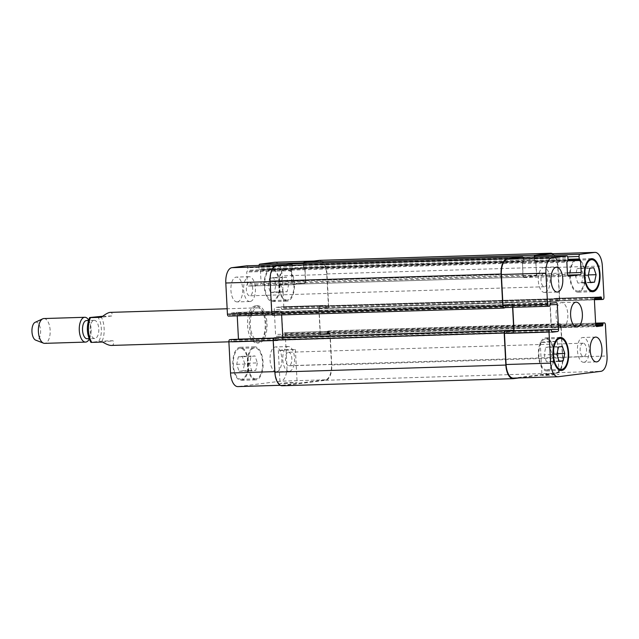 <?xml version="1.0" encoding="UTF-8"?>
<svg xmlns="http://www.w3.org/2000/svg" width="639" height="639" viewBox="0 0 639 639"><rect width="100%" height="100%" fill="white"/><g stroke="black" fill="none" stroke-linecap="round" stroke-linejoin="round"><path stroke-width="0.48" stroke-dasharray="3.19 2.4" d="M111.346 345.443C113.566 345.308 114.133 343.742 113.047 340.739L102.128 341.082L91.601 342.24C90.642 342.344 90.698 342.4 91.768 342.392M102.679 342.057L113.047 340.739M102.711 316.249L111.745 315.978C112.448 313.557 111.977 312.351 110.323 312.359M111.745 315.978L101.385 317.287M94.005 320.323A9.098 4.329 -91.8 0 1 94.205 320.307A9.098 4.329 -91.8 0 1 98.805 329.277A9.098 4.329 -91.8 0 1 94.764 338.502A9.098 4.329 -91.8 0 1 90.163 329.748A9.098 4.329 -91.8 0 1 94.005 320.323M257.205 305.793A18.619 8.85 -91.8 0 1 257.613 305.762A18.619 8.85 -91.8 0 1 267.03 324.101A18.619 8.85 -91.8 0 1 258.755 342.975A18.619 8.85 -91.8 0 1 249.346 325.067A18.619 8.85 -91.8 0 1 257.205 305.793M257.317 307.854A16.55 7.868 -91.8 0 1 257.677 307.83A16.55 7.868 -91.8 0 1 266.048 324.125A16.55 7.868 -91.8 0 1 258.691 340.906A16.55 7.868 -91.8 0 1 250.328 324.987A16.55 7.868 -91.8 0 1 257.317 307.854M255.392 305.849A18.619 8.85 88.2 0 0 247.533 325.123A18.619 8.85 88.2 0 0 256.934 343.031A18.619 8.85 88.2 0 0 265.209 324.157A18.619 8.85 88.2 0 0 255.792 305.817A18.619 8.85 88.2 0 0 255.392 305.849M86.561 320.546A9.098 4.329 -91.8 0 1 90.794 326.321A9.098 4.329 -91.8 0 1 90.986 332.711A9.098 4.329 -91.8 0 1 87.12 338.742M88.621 320.011A12.413 5.903 -91.8 0 1 90.546 325.163A12.413 5.903 -91.8 0 1 90.818 333.885A12.413 5.903 -91.8 0 1 89.212 339.149M43.891 318.549A12.413 5.903 -91.8 0 1 50.169 330.77A12.413 5.903 -91.8 0 1 44.65 343.359M35.153 322.304A9.098 4.329 -91.8 0 1 35.8 322.112A9.098 4.329 -91.8 0 1 40.608 331.761A9.098 4.329 -91.8 0 1 35.696 340.14M284.531 383.488L297.119 382.529L288.564 382.633L280.042 383.424L284.531 383.488M282.805 350.46L278.308 350.396L286.831 349.613L295.394 349.501L282.805 350.46M546.457 375.428L559.045 374.47L550.483 374.574L541.96 375.365L546.457 375.428M544.724 342.4L540.235 342.336L548.757 341.553L557.312 341.442L544.724 342.4M583.391 275.082L581.794 282.55L577.84 283.053L575.483 276.08L577.081 268.604L581.035 268.108L583.391 275.082L588.375 274.922M590.444 282.286L581.794 282.55M590.572 282.662L577.84 283.053M588.215 275.689L575.483 276.08M589.813 268.212L577.081 268.604M593.767 267.717L581.035 268.108M552.04 353.854L550.435 361.331L546.481 361.826L544.124 354.853L545.722 347.376L549.684 346.881L552.04 353.854L557.016 353.702M559.085 361.059L550.435 361.331M559.213 361.434L546.481 361.826M556.857 354.461L544.124 354.853M558.454 346.985L545.722 347.376M562.416 346.49L549.684 346.881M578.431 291.12A15.512 7.38 -91.8 0 1 578.095 291.144A15.512 7.38 -91.8 0 1 570.244 275.864A15.512 7.38 -91.8 0 1 577.145 260.129A15.512 7.38 -91.8 0 1 584.981 275.058A15.512 7.38 -91.8 0 1 578.431 291.12M578.487 292.151A16.55 7.868 -91.8 0 1 578.127 292.175A16.55 7.868 -91.8 0 1 569.756 275.88A16.55 7.868 -91.8 0 1 577.113 259.099A16.55 7.868 -91.8 0 1 585.468 275.018A16.55 7.868 -91.8 0 1 578.487 292.151M547.072 369.893A15.512 7.38 -91.8 0 1 546.736 369.917A15.512 7.38 -91.8 0 1 538.885 354.637A15.512 7.38 -91.8 0 1 545.786 338.902A15.512 7.38 -91.8 0 1 553.622 353.83A15.512 7.38 -91.8 0 1 547.072 369.893M547.128 370.924A16.55 7.868 -91.8 0 1 546.768 370.947A16.55 7.868 -91.8 0 1 538.397 354.653A16.55 7.868 -91.8 0 1 545.754 337.871A16.55 7.868 -91.8 0 1 554.109 353.79A16.55 7.868 -91.8 0 1 547.128 370.924M544.835 292.43A12.413 5.903 -91.8 0 1 544.564 292.454A12.413 5.903 -91.8 0 1 538.286 280.225A12.413 5.903 -91.8 0 1 543.805 267.637A12.413 5.903 -91.8 0 1 550.075 279.586A12.413 5.903 -91.8 0 1 544.835 292.43M543.837 273.356A6.71 3.187 88.2 0 0 541.001 280.297A6.71 3.187 88.2 0 0 544.388 286.751A6.71 3.187 88.2 0 0 547.375 279.946A6.71 3.187 88.2 0 0 543.981 273.34A6.71 3.187 88.2 0 0 543.837 273.356M583.982 362.273A12.413 5.903 -91.8 0 1 583.711 362.289A12.413 5.903 -91.8 0 1 577.432 350.068A12.413 5.903 -91.8 0 1 582.952 337.48A12.413 5.903 -91.8 0 1 589.222 349.421A12.413 5.903 -91.8 0 1 583.982 362.273M582.984 343.199A6.71 3.187 88.2 0 0 580.148 350.14A6.71 3.187 88.2 0 0 583.535 356.594A6.71 3.187 88.2 0 0 586.522 349.789A6.71 3.187 88.2 0 0 583.127 343.183A6.71 3.187 88.2 0 0 582.984 343.199M288.732 284.147L287.135 291.624L283.173 292.119L280.817 285.146L282.414 277.669L286.376 277.174L288.732 284.147L276 284.539L273.644 277.566L269.682 278.069L268.084 285.537L270.441 292.51L274.403 292.015L276 284.539M274.403 292.015L287.135 291.624M270.441 292.51L283.173 292.119M268.084 285.537L280.817 285.146M269.682 278.069L282.414 277.669M273.644 277.566L286.376 277.174M257.373 362.92L255.776 370.396L251.814 370.892L249.458 363.918L251.063 356.45L255.017 355.947L257.373 362.92L244.641 363.311L242.285 356.338L238.331 356.842L236.726 364.31L239.082 371.283L243.044 370.788L244.641 363.311M243.044 370.788L255.776 370.396M239.082 371.283L251.814 370.892M236.726 364.31L249.458 363.918M238.331 356.842L251.063 356.45M242.285 356.338L255.017 355.947M287.406 300.074A15.512 7.38 -91.8 0 1 287.071 300.098A15.512 7.38 -91.8 0 1 279.219 284.818A15.512 7.38 -91.8 0 1 286.112 269.083A15.512 7.38 -91.8 0 1 293.956 284.012A15.512 7.38 -91.8 0 1 287.406 300.074M272.853 300.522A15.512 7.38 -91.8 0 1 272.518 300.546A15.512 7.38 -91.8 0 1 264.666 285.266A15.512 7.38 -91.8 0 1 271.567 269.53A15.512 7.38 -91.8 0 1 279.403 284.459A15.512 7.38 -91.8 0 1 272.853 300.522M287.462 301.105A16.55 7.868 -91.8 0 1 287.103 301.129A16.55 7.868 -91.8 0 1 278.732 284.834A16.55 7.868 -91.8 0 1 286.08 268.053A16.55 7.868 -91.8 0 1 294.443 283.972A16.55 7.868 -91.8 0 1 287.462 301.105M272.909 301.552A16.55 7.868 88.2 0 0 279.89 284.419A16.55 7.868 88.2 0 0 271.535 268.5A16.55 7.868 88.2 0 0 264.179 285.282A16.55 7.868 88.2 0 0 272.549 301.576A16.55 7.868 88.2 0 0 272.909 301.552M256.047 378.847A15.512 7.38 -91.8 0 1 255.712 378.871A15.512 7.38 -91.8 0 1 247.86 363.591A15.512 7.38 -91.8 0 1 254.761 347.856A15.512 7.38 -91.8 0 1 262.597 362.784A15.512 7.38 -91.8 0 1 256.047 378.847M241.494 379.294A15.512 7.38 -91.8 0 1 241.159 379.318A15.512 7.38 -91.8 0 1 233.315 364.038A15.512 7.38 -91.8 0 1 240.208 348.303A15.512 7.38 -91.8 0 1 248.044 363.232A15.512 7.38 -91.8 0 1 241.494 379.294M256.103 379.878A16.55 7.868 -91.8 0 1 255.744 379.901A16.55 7.868 -91.8 0 1 247.373 363.607A16.55 7.868 -91.8 0 1 254.729 346.825A16.55 7.868 -91.8 0 1 263.084 362.744A16.55 7.868 -91.8 0 1 256.103 379.878M241.55 380.325A16.55 7.868 88.2 0 0 248.539 363.192A16.55 7.868 88.2 0 0 240.176 347.273A16.55 7.868 88.2 0 0 232.82 364.054A16.55 7.868 88.2 0 0 241.191 380.349A16.55 7.868 88.2 0 0 241.55 380.325M274.906 262.254A14.481 6.885 -91.8 0 1 282.206 275.856L283.836 307.024A2.069 0.982 -91.8 0 1 282.965 309.212L281.775 309.364L280.888 306.776L275.137 307.503A2.069 0.982 88.2 0 0 274.267 309.691L275.569 334.461A2.069 0.982 88.2 0 0 276.607 336.402A2.069 0.982 88.2 0 0 276.655 336.402L282.382 335.675L283.029 332.887L284.203 332.743A2.069 0.982 -91.8 0 1 284.243 332.735A2.069 0.982 -91.8 0 1 285.29 334.684L286.919 365.851A14.481 6.885 -91.8 0 1 280.825 381.163L238.131 386.579A14.481 6.885 -91.8 0 1 237.82 386.603M230.967 339.493L231.837 342.073L237.588 341.346A2.069 0.982 88.2 0 0 238.459 339.261M237.237 315.842L237.157 314.388A2.069 0.982 88.2 0 0 236.118 312.447A2.069 0.982 88.2 0 0 236.071 312.455L230.344 313.174L229.697 315.962L228.522 316.105M246.774 265.808A2.069 0.982 -91.8 0 1 247.772 267.749L247.908 270.225L246.718 272.038L247.349 284.115A2.069 0.982 88.2 0 0 248.395 286.056A2.069 0.982 88.2 0 0 248.435 286.056L260.185 284.563A2.069 0.982 88.2 0 0 261.063 282.382L260.424 270.305L259.067 268.811L258.939 266.335A2.069 0.982 -91.8 0 1 258.987 265.433M280.888 306.776L325.451 305.402L326.257 307.974L327.535 307.838A2.069 0.982 88.2 0 0 328.406 305.65L326.769 274.482A14.481 6.885 88.2 0 0 319.468 260.88A14.481 6.885 88.2 0 0 319.157 260.904L304.372 262.781A2.069 0.982 88.2 0 0 303.501 264.961L303.653 267.653L304.348 267.661L304.987 268.931L305.626 281.008A2.069 0.982 -91.8 0 1 304.755 283.197L292.997 284.682A2.069 0.982 -91.8 0 1 292.958 284.69A2.069 0.982 -91.8 0 1 291.911 282.742L291.28 270.672L292.462 269.075L292.335 266.383A2.069 0.982 88.2 0 0 291.296 264.434A2.069 0.982 88.2 0 0 291.248 264.442L276.463 266.311A14.481 6.885 88.2 0 0 270.369 281.631L271.998 312.798A2.069 0.982 88.2 0 0 273.045 314.739A2.069 0.982 88.2 0 0 273.085 314.739L274.363 314.548L274.906 311.808L280.633 311.081A2.069 0.982 -91.8 0 1 280.681 311.073A2.069 0.982 -91.8 0 1 281.719 313.022L283.021 337.791A2.069 0.982 -91.8 0 1 282.15 339.98L276.399 340.707L275.601 338.135L274.323 338.271A2.069 0.982 88.2 0 0 273.452 340.459L275.082 371.626A14.481 6.885 88.2 0 0 282.382 385.229A14.481 6.885 88.2 0 0 282.694 385.205L325.387 379.798A14.481 6.885 88.2 0 0 331.489 364.478L329.852 333.31A2.069 0.982 88.2 0 0 328.813 331.369A2.069 0.982 88.2 0 0 328.765 331.369L327.488 331.561L326.944 334.301L321.217 335.028A2.069 0.982 -91.8 0 1 321.177 335.028A2.069 0.982 -91.8 0 1 320.131 333.087L318.837 308.317A2.069 0.982 -91.8 0 1 319.708 306.129L325.435 305.402L280.872 306.776M237.436 301.888A12.413 5.903 88.2 0 0 242.676 289.044A12.413 5.903 88.2 0 0 236.406 277.102A12.413 5.903 88.2 0 0 230.895 289.683A12.413 5.903 88.2 0 0 237.173 301.912A12.413 5.903 88.2 0 0 237.436 301.888M276.583 371.73A12.413 5.903 88.2 0 0 281.823 358.886A12.413 5.903 88.2 0 0 275.553 346.937A12.413 5.903 88.2 0 0 270.041 359.525A12.413 5.903 88.2 0 0 276.32 371.754A12.413 5.903 88.2 0 0 276.583 371.73M250.168 301.496A12.413 5.903 -91.8 0 1 249.905 301.52A12.413 5.903 -91.8 0 1 243.627 289.291A12.413 5.903 -91.8 0 1 249.138 276.711A12.413 5.903 -91.8 0 1 255.408 288.652A12.413 5.903 -91.8 0 1 250.168 301.496M249.17 282.422A6.71 3.187 -91.8 0 1 249.314 282.406A6.71 3.187 -91.8 0 1 252.709 289.012A6.71 3.187 -91.8 0 1 249.729 295.817A6.71 3.187 -91.8 0 1 246.342 289.363A6.71 3.187 -91.8 0 1 249.17 282.422M289.315 371.339A12.413 5.903 -91.8 0 1 289.052 371.363A12.413 5.903 -91.8 0 1 282.773 359.134A12.413 5.903 -91.8 0 1 288.285 346.546A12.413 5.903 -91.8 0 1 294.555 358.487A12.413 5.903 -91.8 0 1 289.315 371.339M288.317 352.265A6.71 3.187 -91.8 0 1 288.461 352.249A6.71 3.187 -91.8 0 1 291.855 358.854A6.71 3.187 -91.8 0 1 288.876 365.66A6.71 3.187 -91.8 0 1 285.489 359.206A6.71 3.187 -91.8 0 1 288.317 352.265M562.592 327.408A12.413 5.903 88.2 0 0 567.831 314.556A12.413 5.903 88.2 0 0 561.561 302.614A12.413 5.903 88.2 0 0 556.042 315.203A12.413 5.903 88.2 0 0 562.32 327.432A12.413 5.903 88.2 0 0 562.592 327.408M282.166 385.772A14.481 6.885 88.2 0 0 282.478 385.748L325.658 380.277A14.481 6.885 88.2 0 0 331.761 364.965L330.075 332.863A2.069 0.982 88.2 0 0 329.029 330.922A2.069 0.982 88.2 0 0 328.989 330.93L327.488 331.561L327.272 333.814L321.393 334.588A2.069 0.982 -91.8 0 1 321.345 334.596A2.069 0.982 -91.8 0 1 320.307 332.647L319.053 308.709A2.069 0.982 -91.8 0 1 319.923 306.52L325.802 305.801L326.257 307.974L327.799 308.222A2.069 0.982 88.2 0 0 328.67 306.033L326.984 273.939A14.481 6.885 88.2 0 0 319.684 260.329M282.805 337.504A2.069 0.982 -91.8 0 1 281.935 339.589L276.048 340.307L275.265 337.735M303.829 267.725L534.659 260.544L535.746 261.119L535.354 260.552L303.829 267.725M303.333 263.532A2.069 0.982 88.2 0 0 303.277 264.474L303.653 267.653L304.771 268.444L305.402 280.617A2.069 0.982 -91.8 0 1 304.531 282.805L293.173 284.243A2.069 0.982 -91.8 0 1 293.133 284.251A2.069 0.982 -91.8 0 1 292.087 282.31L291.448 270.129L292.462 269.075L292.51 265.84A2.069 0.982 88.2 0 0 291.512 263.899M272.861 315.179L274.363 314.548L274.578 312.287L280.457 311.52A2.069 0.982 -91.8 0 1 280.505 311.512A2.069 0.982 -91.8 0 1 281.543 313.461L281.623 314.915M552.567 253.707A14.481 6.885 -91.8 0 1 557.991 266.83L559.668 298.924A2.069 0.982 -91.8 0 1 558.798 301.113L326.609 308.373L557.623 301.265L556.801 298.693L557.344 300.881L594.39 299.739L557.344 300.881M506.719 332.44L506.599 331.026L506.719 332.44L275.721 339.549M557.951 327.192L552.224 327.919A2.069 0.982 88.2 0 1 552.176 327.927A2.069 0.982 88.2 0 1 551.13 325.978L549.836 301.209A2.069 0.982 88.2 0 1 550.706 299.02L556.433 298.293L556.801 298.693L550.922 299.411A2.069 0.982 88.2 0 0 550.051 301.6L551.305 325.539A2.069 0.982 88.2 0 0 552.352 327.488A2.069 0.982 88.2 0 0 552.392 327.48L558.27 326.713L558.494 324.452L557.951 327.192L596.051 326.018M505.393 307.047L505.585 305.186L505.393 307.047L274.387 314.156M327.815 331.074L559.764 324.261A2.069 0.982 -91.8 0 1 559.812 324.261A2.069 0.982 -91.8 0 1 560.85 326.202L562.488 357.369A14.481 6.885 -91.8 0 1 556.393 372.689L513.7 378.096A14.481 6.885 -91.8 0 1 513.381 378.12M276.152 340.323L507.054 333.199L507.422 333.598L513.149 332.871A2.069 0.982 88.2 0 0 514.028 330.778M512.798 307.367L512.726 305.913A2.069 0.982 88.2 0 0 511.679 303.972A2.069 0.982 88.2 0 0 511.631 303.972L505.904 304.699L505.585 305.186L511.464 304.412A2.069 0.982 88.2 0 1 511.504 304.404L280.505 311.512M505.321 307.591L504.091 307.631M522.343 257.325A2.069 0.982 -91.8 0 1 523.341 259.274L523.469 261.966L522.454 262.805L523.469 261.966L523.509 258.731A2.069 0.982 -91.8 0 0 523.141 257.301M291.448 270.129L522.454 262.805L522.918 275.633A2.069 0.982 88.2 0 0 523.956 277.582A2.069 0.982 88.2 0 0 524.004 277.574L535.754 276.088A2.069 0.982 88.2 0 0 536.624 273.899L535.746 261.119L536.409 273.508A2.069 0.982 88.2 0 1 535.538 275.697L524.18 277.142A2.069 0.982 88.2 0 1 524.132 277.142L293.133 284.251M303.405 266.95L534.412 259.841L534.659 260.544L534.5 257.86A2.069 0.982 -91.8 0 1 534.555 256.95M550.475 253.771A14.481 6.885 -91.8 0 1 557.767 267.374L559.405 298.541A2.069 0.982 -91.8 0 1 558.534 300.729L557.36 300.881M512.598 307.367L512.55 306.353A2.069 0.982 88.2 0 0 511.504 304.404M507.158 333.215L512.933 332.48A2.069 0.982 88.2 0 0 513.804 330.786M558.813 323.965L559.988 323.821A2.069 0.982 -91.8 0 1 560.036 323.813A2.069 0.982 -91.8 0 1 561.074 325.762L562.759 357.856A14.481 6.885 -91.8 0 1 556.665 373.176L518.956 377.953M534.412 259.841L534.276 257.365A2.069 0.982 -91.8 0 1 534.276 256.958M522.454 263.02L523.085 275.201A2.069 0.982 88.2 0 0 524.132 277.142M91.601 342.24A14.481 6.885 -91.8 0 1 90.299 317.471M97.36 316.577A14.481 6.885 -91.8 0 1 98.662 341.346M100.834 316.313A16.55 7.868 -91.8 0 1 102.128 341.082M282.694 385.205L238.131 386.579M274.323 338.271L273.532 338.295M275.928 338.894L231.366 340.267M275.984 339.924L231.422 341.298M276.423 340.707L231.853 342.073L276.399 340.707M282.15 339.98L237.588 341.346M283.021 337.791L273.7 338.079M281.719 313.022L237.157 314.388M280.633 311.081L236.071 312.455M274.906 311.808L230.344 313.174M274.554 312.679L229.992 314.053M274.61 313.717L230.048 315.083M274.267 314.588L229.697 315.962M276.463 266.311L274.714 266.367M291.248 264.442L285.833 264.61M292.335 266.383L247.772 267.749M292.47 268.859L247.908 270.225M292.119 269.73L247.557 271.104M291.632 269.794L247.069 271.168M291.28 270.672L246.718 272.038M291.911 282.742L247.349 284.115M292.997 284.682L248.435 286.056M304.755 283.197L260.185 284.563M305.626 281.008L261.063 282.382M304.987 268.931L260.424 270.305M304.555 268.156L259.993 269.53L304.571 268.156M304.068 268.22L259.506 269.586M303.629 267.445L259.067 268.811M303.501 264.961L258.939 266.335M304.372 262.781L303.565 262.805M319.157 260.904L313.741 261.071M326.769 274.482L282.206 275.856M328.406 305.65L283.836 307.024M327.535 307.838L282.965 309.212M326.353 307.99L281.791 309.364M325.922 307.215L281.36 308.581M325.866 306.177L281.304 307.551M319.708 306.129L275.137 307.503M318.837 308.317L274.267 309.691M320.131 333.087L275.569 334.461M321.217 335.028L276.655 336.402M326.944 334.301L282.382 335.675M327.296 333.43L282.734 334.796M327.24 332.392L282.678 333.766M327.591 331.521L283.029 332.887M328.765 331.369L284.203 332.743M329.852 333.31L285.29 334.684M331.489 364.478L286.919 365.851M325.387 379.798L280.825 381.163M513.7 378.096L558.262 376.722M506.935 331.785L551.497 330.419M506.983 332.823L551.553 331.449M551.968 332.224L507.406 333.598L551.952 332.224M513.149 332.871L551.577 331.689M512.726 305.913L550.147 304.763M511.631 303.972L556.202 302.598M505.904 304.699L550.467 303.325M505.561 305.57L550.123 304.204M505.609 306.608L550.179 305.234M505.265 307.479L549.828 306.113M523.341 259.274L567.903 257.9M523.469 261.75L568.031 260.377M523.117 262.621L567.68 261.255M522.63 262.685L567.192 261.311M522.279 263.564L566.849 262.19M522.918 275.633L567.48 274.267M524.004 277.574L568.478 276.208M535.754 276.088L567.608 275.105M536.624 273.899L567.408 272.949M535.993 261.822L567.991 260.84M535.554 261.047L580.116 259.674L535.578 261.047M535.067 261.111L568.015 260.097L535.051 261.111M534.635 260.337L567.975 259.306M534.5 257.86L567.696 256.838M557.767 267.374L602.337 266.008M559.405 298.541L603.967 297.175M558.534 300.729L603.096 299.364M556.92 300.106L594.446 298.948M556.873 299.076L594.861 297.902M601.011 296.927L556.449 298.293L600.995 296.927M550.706 299.02L595.268 297.654M549.836 301.209L594.398 299.843M551.13 325.978L595.692 324.612M552.224 327.919L596.69 326.553M558.294 326.321L595.764 325.163M558.246 325.283L595.668 324.133M558.59 324.412L595.628 323.27M559.764 324.261L595.62 323.158L559.812 324.261M560.85 326.202L605.421 324.828M562.488 357.369L607.05 356.003M556.393 372.689L600.956 371.315M282.478 385.748L513.476 378.639M325.658 380.277L556.665 373.176M331.761 364.965L562.759 357.856M330.075 332.863L561.074 325.762M328.989 330.93L559.988 323.821M327.464 331.953L558.462 324.844M327.519 332.983L558.518 325.874M327.168 333.862L558.174 326.753M321.393 334.588L552.392 327.48M320.307 332.647L551.305 325.539M319.053 308.709L550.051 301.6M319.923 306.52L550.922 299.411M325.698 305.785L556.697 298.677M326.138 306.56L557.136 299.451M326.186 307.591L557.192 300.49M327.799 308.222L558.798 301.113M328.67 306.033L559.668 298.924M326.984 273.939L557.991 266.83M303.277 264.474L534.276 257.365M304.332 267.661L535.33 260.56M304.771 268.444L535.77 261.335M305.402 280.617L536.409 273.508M304.531 282.805L535.538 275.697M293.173 284.243L524.18 277.142M292.087 282.31L523.085 275.201M291.799 269.251L522.798 262.142M292.287 269.195L523.285 262.086M292.638 268.316L523.637 261.207M292.51 265.84L523.509 258.731M274.043 315.035L505.042 307.926M274.331 313.126L505.337 306.017M274.682 312.247L505.681 305.138M280.457 311.52L511.464 304.412M281.543 313.461L512.55 306.353M281.935 339.589L512.933 332.48M275.665 338.51L506.663 331.409M257.613 305.762L255.792 305.817M258.755 342.975L256.934 343.031M257.677 307.83L227.157 308.765M258.691 340.906L228.89 341.825M94.205 320.307L88.47 320.482M94.764 338.502L89.029 338.678M90.794 326.321L90.546 325.163M90.986 332.711L90.818 333.885M278.308 350.396L280.042 383.424M295.394 349.501L297.119 382.529M540.235 342.336L541.96 375.365M557.312 341.442L559.045 374.47M578.095 291.144L589.909 290.777M577.145 260.129L588.958 259.769M578.127 292.175L592.68 291.727M577.113 259.099L591.658 258.651M546.736 369.917L558.55 369.55M545.786 338.902L557.599 338.542M546.768 370.947L561.322 370.5M545.754 337.871L560.299 337.424M556.537 267.246L543.805 267.637M557.296 292.063L544.564 292.454M595.684 337.088L582.952 337.48M596.443 361.898L583.711 362.289M272.518 300.546L287.071 300.098M271.567 269.53L286.112 269.083M272.549 301.576L287.103 301.129M271.535 268.5L286.08 268.053M241.159 379.318L255.712 378.871M240.208 348.303L254.761 347.856M241.191 380.349L255.744 379.901M240.176 347.273L254.729 346.825M249.138 276.711L236.406 277.102M249.905 301.52L237.173 301.912M543.981 273.34L249.314 282.406M544.388 286.751L249.729 295.817M288.285 346.546L275.553 346.937M289.052 371.363L276.32 371.754M583.127 343.183L288.461 352.249M583.535 356.594L288.876 365.66M576.106 302.167L561.561 302.614M576.873 326.984L562.32 327.432M280.289 385.293L282.382 385.229M236.118 312.447L280.681 311.073M285.857 264.602L291.296 264.434M248.395 286.056L292.958 284.69M259.482 269.594L304.044 268.22M313.901 261.047L319.468 260.88M281.775 309.364L326.337 307.99M276.607 336.402L321.177 335.028M284.243 332.735L328.813 331.369M511.679 303.972L556.242 302.598M523.956 277.582L568.518 276.208M552.176 327.927L596.738 326.553M560.036 323.813L329.029 330.922M552.352 327.488L321.345 334.596M556.721 298.677L325.714 305.785M535.354 260.552L304.348 267.661M507.134 333.215L276.136 340.323"/><path stroke-width="0.96" d="M91.601 342.24C90.642 342.344 90.698 342.4 91.768 342.392L102.679 342.057C106.425 344.333 109.309 345.467 111.346 345.443L228.89 341.825A2.069 0.982 -91.8 0 1 229.76 339.636L273.612 338.175L230.935 339.493M227.157 308.765L109.988 312.391C107.975 312.695 105.108 314.324 101.385 317.287L90.466 317.623C89.404 317.631 89.348 317.583 90.299 317.471L102.711 316.249M91.768 342.392A16.55 7.868 -91.8 0 1 90.466 317.623C89.404 317.631 89.348 317.583 90.299 317.471M89.029 338.678L87.12 338.742A9.098 4.329 -91.8 0 1 82.527 329.98A9.098 4.329 -91.8 0 1 86.369 320.562A9.098 4.329 -91.8 0 1 86.561 320.546L88.47 320.482M89.212 339.149A12.413 5.903 -91.8 0 1 85.546 342.097A12.413 5.903 -91.8 0 1 79.276 330.155A12.413 5.903 -91.8 0 1 84.516 317.311A12.413 5.903 -91.8 0 1 84.779 317.287A12.413 5.903 -91.8 0 1 88.621 320.011M85.546 342.097L44.65 343.359A12.413 5.903 -91.8 0 1 43.484 343.151A12.413 5.903 -91.8 0 1 38.372 331.13A12.413 5.903 -91.8 0 1 42.733 318.821A12.413 5.903 -91.8 0 1 43.62 318.565A12.413 5.903 -91.8 0 1 43.891 318.549L84.779 317.287M43.484 343.151L35.696 340.14A9.098 4.329 -91.8 0 1 31.95 331.329A9.098 4.329 -91.8 0 1 35.153 322.304L42.733 318.821M594.526 282.158L590.572 282.662L588.215 275.689L589.813 268.212L593.767 267.717L596.123 274.69L594.526 282.158L590.444 282.286M596.123 274.69L588.375 274.922M563.167 360.931L559.213 361.434L556.857 354.461L558.454 346.985L562.416 346.49L564.772 353.463L563.167 360.931L559.085 361.059M564.772 353.463L557.016 353.702M592.984 290.665A15.512 7.38 88.2 0 0 599.534 274.61A15.512 7.38 88.2 0 0 591.69 259.682A15.512 7.38 88.2 0 0 584.797 275.417A15.512 7.38 88.2 0 0 592.649 290.697A15.512 7.38 88.2 0 0 592.984 290.665M593.032 291.703A16.55 7.868 -91.8 0 1 592.68 291.727A16.55 7.868 -91.8 0 1 584.302 275.433A16.55 7.868 -91.8 0 1 591.658 258.651A16.55 7.868 -91.8 0 1 600.021 274.57A16.55 7.868 -91.8 0 1 593.032 291.703M561.625 369.446A15.512 7.38 88.2 0 0 568.175 353.383A15.512 7.38 88.2 0 0 560.331 338.454A15.512 7.38 88.2 0 0 553.438 354.19A15.512 7.38 88.2 0 0 561.29 369.47A15.512 7.38 88.2 0 0 561.625 369.446M561.681 370.476A16.55 7.868 -91.8 0 1 561.322 370.5A16.55 7.868 -91.8 0 1 552.951 354.206A16.55 7.868 -91.8 0 1 560.299 337.424A16.55 7.868 -91.8 0 1 568.662 353.343A16.55 7.868 -91.8 0 1 561.681 370.476M557.567 292.039A12.413 5.903 -91.8 0 1 557.296 292.063A12.413 5.903 -91.8 0 1 551.018 279.834A12.413 5.903 -91.8 0 1 556.537 267.246A12.413 5.903 -91.8 0 1 562.807 279.195A12.413 5.903 -91.8 0 1 557.567 292.039M596.714 361.882A12.413 5.903 -91.8 0 1 596.443 361.898A12.413 5.903 -91.8 0 1 590.164 349.677A12.413 5.903 -91.8 0 1 595.684 337.088A12.413 5.903 -91.8 0 1 601.954 349.03A12.413 5.903 -91.8 0 1 596.714 361.882M558.262 376.722A14.481 6.885 -91.8 0 1 557.951 376.746A14.481 6.885 -91.8 0 1 550.65 363.144L549.013 331.976A2.069 0.982 -91.8 0 1 549.883 329.788L551.082 329.636L551.968 332.224L557.711 331.497A2.069 0.982 88.2 0 0 558.582 329.309L557.288 304.539A2.069 0.982 88.2 0 0 556.242 302.598A2.069 0.982 88.2 0 0 556.202 302.598L550.467 303.325L549.828 306.113L548.653 306.257A2.069 0.982 -91.8 0 1 548.605 306.265A2.069 0.982 -91.8 0 1 547.567 304.316L545.93 273.149A14.481 6.885 -91.8 0 1 552.032 257.837L566.817 255.959A2.069 0.982 -91.8 0 1 566.857 255.959A2.069 0.982 -91.8 0 1 567.903 257.9L568.031 260.377L566.849 262.19L567.48 274.267A2.069 0.982 88.2 0 0 568.518 276.208A2.069 0.982 88.2 0 0 568.566 276.208L580.316 274.714A2.069 0.982 88.2 0 0 581.186 272.526L580.555 260.456L579.198 258.963L579.062 256.487A2.069 0.982 -91.8 0 1 579.932 254.298L594.725 252.421A14.481 6.885 -91.8 0 1 595.037 252.397A14.481 6.885 -91.8 0 1 602.337 266.008L603.967 297.175A2.069 0.982 -91.8 0 1 603.096 299.364L601.906 299.507L601.011 296.927L595.268 297.654A2.069 0.982 88.2 0 0 594.398 299.843L595.692 324.612A2.069 0.982 88.2 0 0 596.738 326.553A2.069 0.982 88.2 0 0 596.786 326.545L602.513 325.826L603.152 323.038L604.326 322.895A2.069 0.982 -91.8 0 1 604.374 322.887A2.069 0.982 -91.8 0 1 605.421 324.828L607.05 356.003A14.481 6.885 -91.8 0 1 600.956 371.315L558.262 376.722M577.137 326.96A12.413 5.903 -91.8 0 1 576.873 326.984A12.413 5.903 -91.8 0 1 570.595 314.755A12.413 5.903 -91.8 0 1 576.106 302.167A12.413 5.903 -91.8 0 1 582.377 314.108A12.413 5.903 -91.8 0 1 577.137 326.96M280.289 385.293L237.82 386.603A14.481 6.885 -91.8 0 1 230.519 372.992L228.89 341.825L273.204 340.467M238.459 339.261A2.069 0.982 88.2 0 0 238.459 339.157L237.237 315.842M228.482 316.113L272.206 314.763L228.522 316.105A2.069 0.982 -91.8 0 1 228.482 316.113A2.069 0.982 -91.8 0 1 227.436 314.172L225.807 282.997A14.481 6.885 -91.8 0 1 231.901 267.685L246.686 265.808A2.069 0.982 -91.8 0 1 246.734 265.808A2.069 0.982 -91.8 0 1 246.774 265.808M258.987 265.433A2.069 0.982 -91.8 0 1 259.809 264.147L274.594 262.278A14.481 6.885 -91.8 0 1 274.906 262.254L313.901 261.047M275.249 337.735L506.248 330.627L274.051 337.887A2.069 0.982 88.2 0 0 273.18 340.076L274.866 372.17A14.481 6.885 88.2 0 0 282.166 385.772L513.165 378.671A14.481 6.885 -91.8 0 1 505.864 365.061L504.187 332.967A2.069 0.982 -91.8 0 1 505.058 330.778L506.591 331.01M281.623 314.915L282.805 337.4A2.069 0.982 -91.8 0 1 282.805 337.504M291.512 263.899A2.069 0.982 88.2 0 0 291.464 263.899A2.069 0.982 88.2 0 0 291.416 263.899L276.192 265.824A14.481 6.885 88.2 0 0 270.097 281.144L271.775 313.238A2.069 0.982 88.2 0 0 272.821 315.187A2.069 0.982 88.2 0 0 272.861 315.179L503.78 308.078M534.276 256.958A2.069 0.982 -91.8 0 1 535.147 255.177L550.379 253.252A14.481 6.885 -91.8 0 1 550.69 253.228L319.684 260.329A14.481 6.885 88.2 0 0 319.372 260.361L304.148 262.286A2.069 0.982 88.2 0 0 303.333 263.532M557.951 376.746L513.381 378.12A14.481 6.885 -91.8 0 1 506.088 364.518L504.451 333.35A2.069 0.982 -91.8 0 1 505.321 331.162L551.082 329.636M514.028 330.778A2.069 0.982 88.2 0 0 514.02 330.683L512.798 307.367M548.566 306.265L504.091 307.631A2.069 0.982 -91.8 0 1 504.043 307.631A2.069 0.982 -91.8 0 1 503.005 305.69L501.367 274.522A14.481 6.885 -91.8 0 1 507.462 259.202L522.255 257.333A2.069 0.982 -91.8 0 1 522.295 257.325A2.069 0.982 -91.8 0 1 522.343 257.325M534.555 256.95A2.069 0.982 -91.8 0 1 535.37 255.672L550.155 253.795A14.481 6.885 -91.8 0 1 550.475 253.771L595.037 252.397M513.804 330.786A2.069 0.982 88.2 0 0 513.804 330.291L512.598 307.367M518.956 377.953L513.476 378.639A14.481 6.885 -91.8 0 1 513.165 378.671M550.69 253.228A14.481 6.885 -91.8 0 1 552.567 253.707M505.321 307.591L503.867 308.07A2.069 0.982 -91.8 0 1 503.82 308.078A2.069 0.982 -91.8 0 1 502.781 306.137L501.096 274.035A14.481 6.885 -91.8 0 1 507.19 258.723L522.422 256.79A2.069 0.982 -91.8 0 1 522.462 256.79A2.069 0.982 -91.8 0 1 523.141 257.301M274.834 371.634L230.519 372.992M273.532 338.295L229.76 339.636M273.7 338.079L238.459 339.157M271.751 312.806L227.436 314.172M270.121 281.639L225.807 282.997M274.714 266.367L231.901 267.685M285.833 264.61L246.686 265.808M303.565 262.805L259.809 264.147M313.741 261.071L274.594 262.278M506.088 364.518L550.65 363.144M504.451 333.35L549.013 331.976M505.321 331.162L549.883 329.788M506.495 331.01L551.058 329.636M551.577 331.689L557.711 331.497M514.02 330.683L558.582 329.309M550.147 304.763L557.288 304.539M503.005 305.69L547.567 304.316M501.367 274.522L545.93 273.149M507.462 259.202L552.032 257.837M522.255 257.333L566.817 255.959M567.608 275.105L580.316 274.714M567.408 272.949L581.186 272.526M567.991 260.84L580.555 260.456M568.015 260.097L579.597 259.738L568.015 260.097M567.975 259.306L579.198 258.963M567.696 256.838L579.062 256.487M535.37 255.672L579.932 254.298M550.155 253.795L594.725 252.421M594.39 299.739L601.882 299.507L594.39 299.739M594.446 298.948L601.483 298.732M594.861 297.902L601.435 297.702M596.051 326.018L602.513 325.826M595.764 325.163L602.857 324.947M595.668 324.133L602.809 323.917M595.628 323.27L603.152 323.038M604.374 322.887L595.62 323.158L604.326 322.895M273.18 340.076L504.187 332.967M274.051 337.887L505.058 330.778M274.866 372.17L505.864 365.061M319.372 260.361L550.379 253.252M304.148 262.286L535.147 255.177M291.416 263.899L522.422 256.79M276.192 265.824L507.19 258.723M270.097 281.144L501.096 274.035M271.775 313.238L502.781 306.137M282.805 337.4L513.804 330.291M90.922 342.368C86.656 334.532 86.225 326.273 89.62 317.591M589.909 290.777L592.649 290.697M588.958 259.769L591.69 259.682M558.55 369.55L561.29 369.47M557.599 338.542L560.331 338.454M246.734 265.808L285.857 264.602M504.043 307.631L548.605 306.265M522.295 257.325L566.857 255.959M522.462 256.79L291.464 263.899M503.82 308.078L272.821 315.187"/></g></svg>
